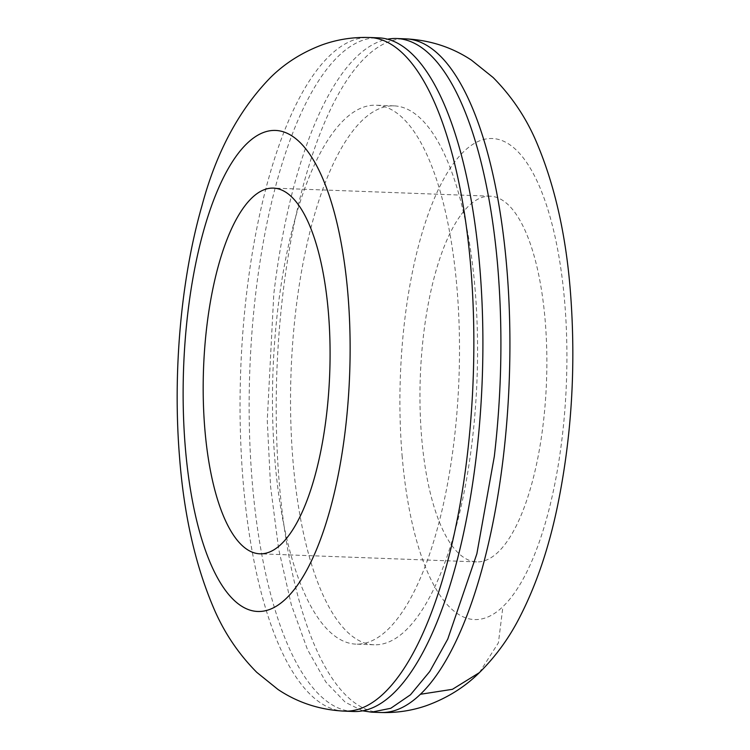 <?xml version="1.0" encoding="UTF-8"?>
<svg xmlns="http://www.w3.org/2000/svg" width="750" height="750" viewBox="0 0 750 750"><rect width="100%" height="100%" fill="white"/><g stroke="black" fill="none" stroke-linecap="round" stroke-linejoin="round"><path stroke-width="0.56" stroke-dasharray="3.75 2.81" d="M362.503 710.803L345.3 702.281L325.884 682.069L307.434 649.472L291.281 604.622L278.681 549.188L270.553 486.384L267.262 420.309L273.778 294.281A337.059 116.288 92.1 0 1 387.534 39.197M474.966 287.841A269.644 93.028 92.1 0 1 416.494 618.094A269.644 93.028 92.1 0 1 374.006 644.794A269.644 93.028 92.1 0 1 291.253 433.631A269.644 93.028 92.1 0 1 351.619 132.562A269.644 93.028 92.1 0 1 394.097 105.872A269.644 93.028 92.1 0 1 474.966 287.841M353.428 711.487A337.059 116.288 92.1 0 1 334.847 706.378A337.059 116.288 92.1 0 1 251.184 343.087A337.059 116.288 92.1 0 1 378.544 37.837M333.553 131.888A269.644 93.028 92.1 0 1 376.031 105.206A269.644 93.028 92.1 0 1 456.9 287.166A269.644 93.028 92.1 0 1 398.428 617.419A269.644 93.028 92.1 0 1 355.941 644.128A269.644 93.028 92.1 0 1 273.188 432.966A269.644 93.028 92.1 0 1 333.553 131.888M461.409 214.303A182.972 63.122 92.1 0 1 490.228 196.191A182.972 63.122 92.1 0 1 545.1 319.669A182.972 63.122 92.1 0 1 505.425 543.769A182.972 63.122 92.1 0 1 476.597 561.891A182.972 63.122 92.1 0 1 420.441 418.603A182.972 63.122 92.1 0 1 461.409 214.303M402.234 457.162A240.759 83.062 92.1 0 1 463.903 151.463A240.759 83.062 92.1 0 1 564.581 300.909A240.759 83.062 92.1 0 1 502.931 606.609A240.759 83.062 92.1 0 1 402.234 457.162M380.531 712.5A337.059 116.288 92.1 0 1 279.441 485.044A337.059 116.288 92.1 0 1 282.806 294.619A337.059 116.288 92.1 0 1 357.909 65.466A337.059 116.288 92.1 0 1 365.766 57.066A337.059 116.288 92.1 0 1 405.637 38.85M479.372 672.638L498.412 642.806L502.922 606.619M344.4 711.15A337.059 116.288 92.1 0 1 325.809 706.041A337.059 116.288 92.1 0 1 243.309 483.694A337.059 116.288 92.1 0 1 328.209 57.122A337.059 116.288 92.1 0 1 329.644 55.725A337.059 116.288 92.1 0 1 369.516 37.5M374.006 644.794L355.941 644.128M394.097 105.872L376.031 105.206M476.597 561.891L259.809 553.809M490.228 196.191L273.441 188.109"/><path stroke-width="1.12" d="M387.534 39.197A337.059 116.288 92.1 0 1 396.609 38.512A337.059 116.288 92.1 0 1 497.691 265.969C502.913 328.678 501.788 392.156 494.325 456.394L476.859 553.819L447.769 639.056L429.778 671.456L410.484 694.772L390.769 708.291L371.503 712.163L362.503 710.803M369.506 37.5L378.544 37.837A337.059 116.288 92.1 0 1 397.116 42.947A337.059 116.288 92.1 0 1 479.625 265.294A337.059 116.288 92.1 0 1 353.428 711.487L344.4 711.15A337.059 116.288 92.1 0 0 384.272 692.934A337.059 116.288 92.1 0 0 392.128 684.534A337.059 116.288 92.1 0 0 470.597 264.956A337.059 116.288 92.1 0 0 388.087 42.609A337.059 116.288 92.1 0 0 369.516 37.5L369.516 37.5C352.997 36.966 337.116 39.45 321.863 44.962C301.969 52.491 284.906 63.291 270.666 77.362C239.044 109.725 216.131 152.541 201.938 205.819C180.694 279.825 172.678 373.631 179.578 457.631C183.947 514.312 195.075 563.888 212.944 606.347C223.275 631.256 237.872 653.25 256.744 672.319L277.987 689.466C297.675 702.656 319.809 709.884 344.4 711.15M328.322 311.588A182.972 63.122 92.1 0 1 288.637 535.688A182.972 63.122 92.1 0 1 259.809 553.809A182.972 63.122 92.1 0 1 203.663 410.522A182.972 63.122 92.1 0 1 244.622 206.222A182.972 63.122 92.1 0 1 273.441 188.109A182.972 63.122 92.1 0 1 328.322 311.588M247.116 143.381A240.759 83.062 92.1 0 1 347.803 292.838A240.759 83.062 92.1 0 1 286.134 598.538A240.759 83.062 92.1 0 1 185.456 449.081A240.759 83.062 92.1 0 1 247.116 143.381M396.609 38.512L405.637 38.85A337.059 116.288 92.1 0 1 444.291 60.263A337.059 116.288 92.1 0 1 503.353 456.741A337.059 116.288 92.1 0 1 421.828 692.878A337.059 116.288 92.1 0 1 420.394 694.284A337.059 116.288 92.1 0 1 380.531 712.5L371.494 712.163M420.403 694.275L452.428 689.316L479.372 672.638C495.572 656.597 508.941 638.278 519.469 617.691C535.95 585.75 548.559 548.897 557.288 507.131C571.669 437.606 576.075 366.159 570.497 292.781C566.194 236.766 555.328 187.669 537.891 145.491C527.456 119.775 512.531 97.116 493.116 77.503L471.459 60.141C451.931 47.203 429.994 40.106 405.637 38.85M380.531 712.5C396.431 713.025 411.759 710.728 426.506 705.619C447.122 698.119 464.747 687.122 479.372 672.638"/></g></svg>
